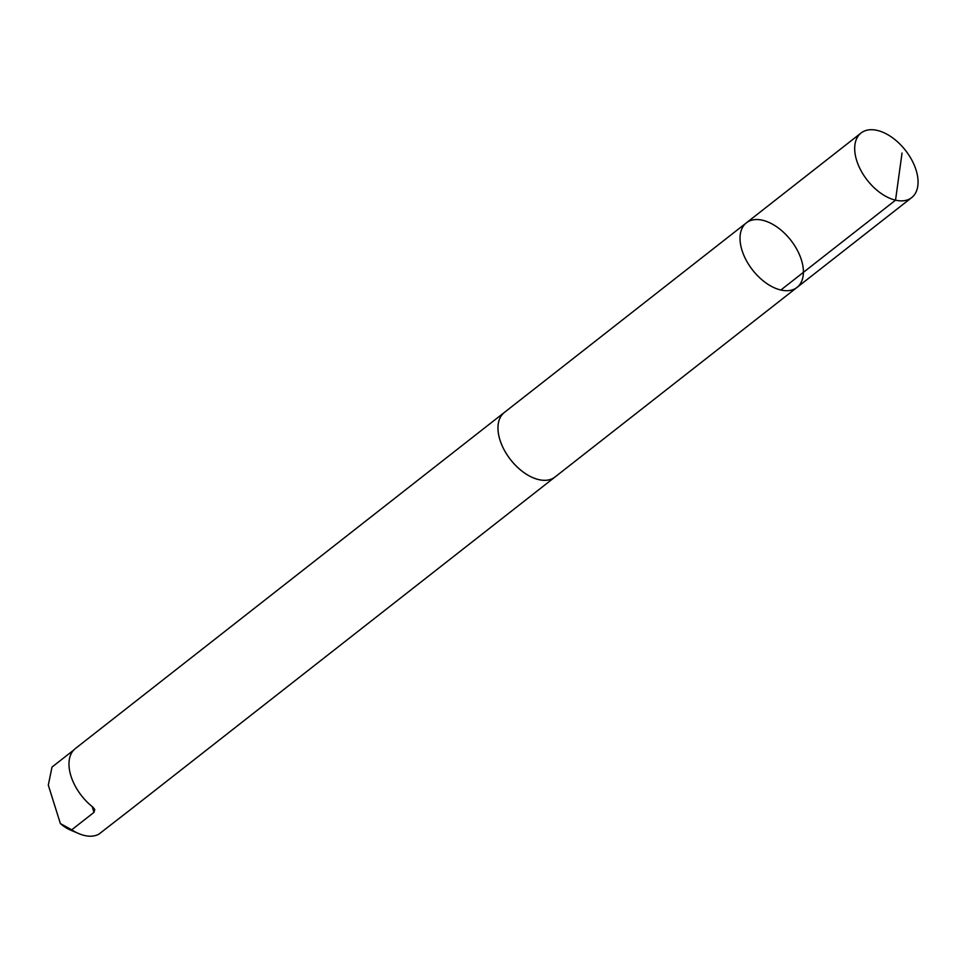 <?xml version="1.0" encoding="UTF-8"?>
<svg xmlns="http://www.w3.org/2000/svg" width="966" height="966" viewBox="0 0 966 966"><rect width="100%" height="100%" fill="white"/><g stroke="black" fill="none" stroke-linecap="round" stroke-linejoin="round"><path stroke-width="1.45" d="M555.595 476.54A41.031 24.235 -128.1 0 1 555.305 476.793A41.031 24.235 -128.1 0 1 554.967 477.059A41.031 24.235 -128.1 0 1 510.579 459.707A41.031 24.235 -128.1 0 1 504.349 412.458L746.404 222.832A41.031 24.235 51.9 0 0 746.066 223.11A41.031 24.235 51.9 0 0 752.852 270.359A41.031 24.235 51.9 0 0 797.01 287.433A41.031 24.235 51.9 0 0 790.78 240.184A41.031 24.235 51.9 0 0 746.404 222.832A41.031 24.235 51.9 0 0 746.066 223.11A41.031 24.235 51.9 0 0 752.852 270.359A41.031 24.235 51.9 0 0 797.01 287.433L911.687 197.595A41.031 24.235 -128.1 0 1 867.528 180.521A41.031 24.235 -128.1 0 1 860.742 133.26A41.031 24.235 -128.1 0 1 861.068 132.994A41.031 24.235 -128.1 0 1 905.227 150.056A41.031 24.235 -128.1 0 1 912.013 197.33A41.031 24.235 -128.1 0 1 911.687 197.595M555.281 476.781A41.007 24.222 -128.1 0 1 554.955 477.047A41.007 24.222 -128.1 0 1 510.821 459.985A41.007 24.222 -128.1 0 1 504.035 412.748A41.007 24.222 -128.1 0 1 504.373 412.482A41.031 24.235 -128.1 0 1 505.013 411.975M73.718 750.063L52.007 767.076L48.3 785.117L60.375 823.563L71.713 829.818L93.98 812.37L94.765 809.496L92.808 807.069A41.031 24.235 -128.1 0 1 74.623 749.169L74.273 749.628M126.739 812.515L98.87 834.165A41.031 24.235 -128.1 0 1 78.717 833.573A41.031 24.235 -128.1 0 1 71.713 829.818M126.28 812.913L554.967 477.059M78.717 833.573L70.252 829.951A29.185 17.243 -128.1 0 1 60.375 823.563M780.854 290.017L895.53 200.191L902.039 153.026M93.98 812.37L92.156 806.55M746.404 222.832L861.068 132.994M504.349 412.458L75.239 748.65M554.955 477.047L797.01 287.433"/></g></svg>
